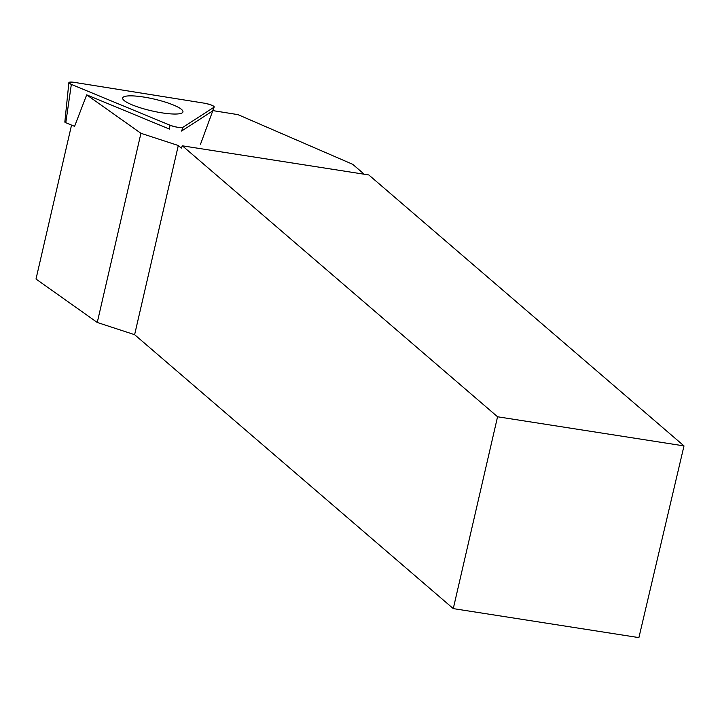 <?xml version="1.0" encoding="UTF-8"?>
<svg xmlns="http://www.w3.org/2000/svg" width="720" height="720" viewBox="0 0 720 720"><rect width="100%" height="100%" fill="white"/><g stroke="black" fill="none" stroke-linecap="round" stroke-linejoin="round"><path stroke-width="1.08" d="M74.637 126.378L65.79 122.715A3.096 0.603 -167 0 1 64.836 122.04L68.877 82.647A8.019 1.557 13 0 0 71.343 84.393L169.992 125.217A8.019 1.557 13 0 0 182.961 127.296L213.975 107.235A8.019 1.557 13 0 0 214.164 107.019A8.019 1.557 13 0 0 204.111 103.149L74.439 82.386A8.019 1.557 13 0 0 68.877 82.647M123.435 97.02A30.933 6.012 13 0 0 122.643 98.073A30.933 6.012 13 0 0 148.86 110.187A30.933 6.012 13 0 0 182.169 112.869A30.933 6.012 13 0 0 182.916 111.987A30.933 6.012 13 0 0 157.158 99.81A30.933 6.012 13 0 0 123.435 97.02M364.257 174.231L352.701 164.304L237.924 114.624L212.958 110.628M684 445.905L368.802 174.942L182.367 145.818L497.565 416.772L684 445.905L638.901 637.614L453.276 608.607L134.622 334.683L97.263 322.47L36 279.045L71.541 125.1M213.975 107.235L212.607 110.979L181.593 131.04L182.961 127.296L213.975 107.235C214.101 105.894 210.816 104.526 204.111 103.149L74.439 82.386C68.553 81.747 67.518 82.413 71.343 84.393L169.992 125.217C175.752 127.206 180.072 127.899 182.961 127.296M169.992 125.217L169.434 129.087A7.524 1.458 13 0 0 169.434 129.087L86.688 94.851L140.94 133.299L178.299 145.512L181.305 148.095L182.367 145.818M134.622 334.683L178.299 145.512M453.276 608.607L497.565 416.772M140.94 133.299L97.263 322.47M74.583 126.351L86.688 94.851M71.343 84.393L65.79 122.715M200.529 144.198L214.164 107.019"/></g></svg>
